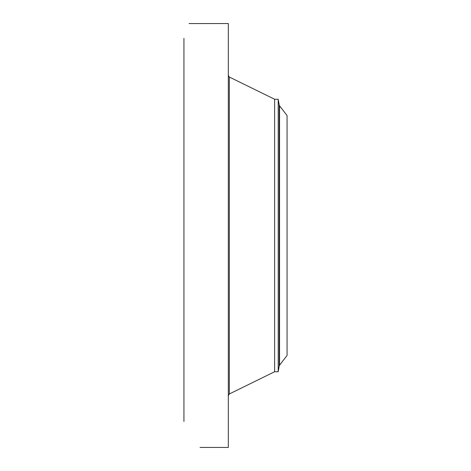 <?xml version="1.0" encoding="UTF-8"?>
<svg xmlns="http://www.w3.org/2000/svg" width="471" height="471" viewBox="0 0 471 471"><rect width="100%" height="100%" fill="white"/><g stroke="black" fill="none" stroke-linecap="round" stroke-linejoin="round"><path stroke-width="0.71" d="M287.063 355.446L287.063 115.554L279.556 105.769L279.556 365.231L287.063 355.446M279.556 105.769L279.215 104.992L279.215 366.008L278.202 371.754L278.202 99.246L274.622 99.246L229.342 77.038L228.323 75.407M278.202 371.754L274.622 371.754L274.622 99.246M183.937 421.504L183.937 38.398M200.652 447.45L228.323 447.45L228.323 23.55L189.083 23.562M189.948 23.568L189.106 23.55M200.063 447.432L200.587 447.45M274.622 371.754L229.342 393.962L229.342 77.038M279.215 366.008L279.556 365.231M279.215 104.992L278.202 99.246M229.342 393.962L228.323 395.593"/></g></svg>
